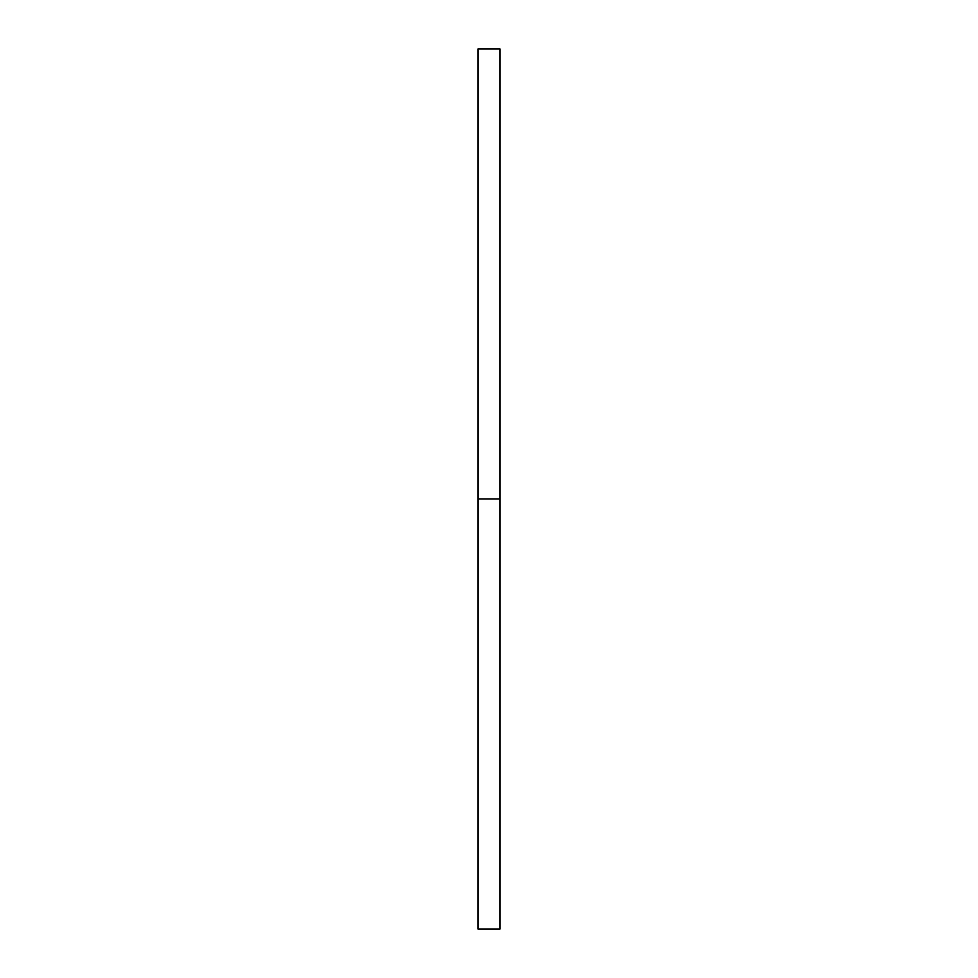 <?xml version="1.0" encoding="UTF-8"?>
<svg xmlns="http://www.w3.org/2000/svg" width="978" height="978" viewBox="0 0 978 978"><rect width="100%" height="100%" fill="white"/><g stroke="black" fill="none" stroke-linecap="round" stroke-linejoin="round"><path stroke-width="1.47" d="M478.046 498.976L478.046 929.1L499.954 929.1L499.954 48.9L478.046 48.9L478.046 498.976L499.954 498.976"/></g></svg>
